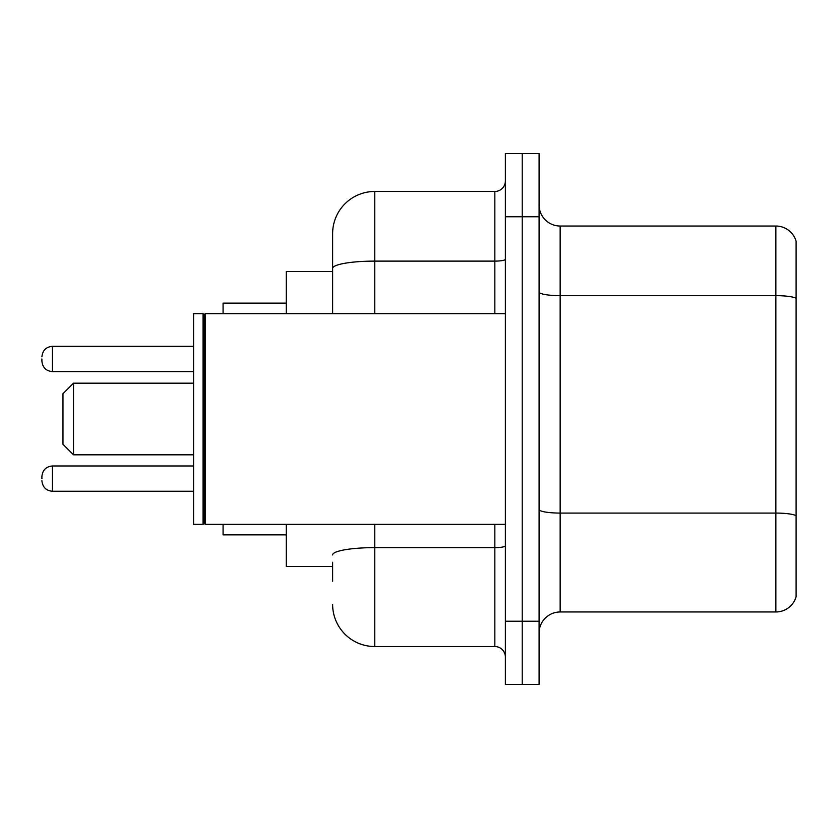 <?xml version="1.0" encoding="UTF-8"?>
<svg xmlns="http://www.w3.org/2000/svg" width="838" height="838" viewBox="0 0 838 838"><rect width="100%" height="100%" fill="white"/><g stroke="black" fill="none" stroke-linecap="round" stroke-linejoin="round"><path stroke-width="1.26" d="M332.623 309.013L332.623 256.784L332.623 271.533L286.282 271.533L286.282 313.663M332.623 566.467L286.282 566.467L286.282 524.337M332.623 581.216L332.623 562.256M505.377 621.241L505.377 684.447L522.231 684.447L522.231 621.241L522.231 684.447L539.085 684.447L539.085 621.241L522.231 621.241L522.231 216.759L522.231 621.241L505.377 621.241L505.377 216.759L522.231 216.759L522.231 153.553L522.231 216.759L539.085 216.759L539.085 621.241M539.085 216.759L539.085 153.553L505.377 153.553L505.377 216.759M374.764 524.337L374.764 646.527L494.839 646.527L494.839 524.337M332.623 313.663L332.623 233.613A42.13 42.13 0 0 1 374.764 191.473L494.839 191.473A10.538 10.538 0 0 0 505.377 180.945M332.623 233.613L332.623 256.784M505.377 657.055A10.538 10.538 0 0 0 494.839 646.527M374.764 646.527A42.13 42.13 0 0 1 332.623 604.387M539.085 633.046A21.065 21.065 0 0 1 560.151 611.97L775.873 611.97L775.873 226.03L560.151 226.03A21.065 21.065 0 0 1 539.085 204.954A21.065 21.065 0 0 0 560.151 226.03L560.151 611.97M796.1 241.197A21.065 21.065 0 0 0 775.873 226.03A21.065 21.065 0 0 1 796.1 241.197L796.1 596.803A21.065 21.065 0 0 1 775.873 611.97M73.503 454.814L73.503 383.186L62.965 393.724L62.965 444.276L73.503 454.814L193.578 454.814M223.076 524.337L223.076 534.864L286.282 534.864M286.282 303.136L223.076 303.136L223.076 313.663M205.174 524.337L204.116 523.279L204.116 314.721L205.174 313.663L205.174 524.337L505.377 524.337M203.058 524.337L193.578 524.337L193.578 313.663L203.058 313.663L203.058 524.337L204.116 523.279M41.9 478.624L41.9 476.518L41.9 478.624M41.9 358.957L41.9 361.063L41.9 358.957M505.377 545.789A10.538 1.833 0 0 1 494.839 547.623L374.764 547.623A42.13 7.312 180 0 0 332.623 554.945M374.764 191.473L374.764 261.11L494.839 261.11L494.839 191.473M332.623 268.432A42.13 7.312 180 0 1 374.764 261.11L374.764 313.663M494.839 313.663L494.839 261.11A10.538 1.833 0 0 0 505.377 259.277M796.1 298.297A21.065 3.656 180 0 0 775.873 295.657L560.151 295.657A21.065 3.656 0 0 1 539.085 292.001M796.1 515.705A21.065 3.656 180 0 0 775.873 513.076L560.151 513.076A21.065 3.656 -0 0 1 539.085 509.41M41.9 476.518C42.581 470.055 46.09 466.546 52.438 465.98L52.438 491.257L193.578 491.257M193.578 346.314L52.438 346.314L52.438 371.601C46.09 371.035 42.581 367.526 41.9 361.063M73.503 383.186L193.578 383.186M204.116 314.721L203.058 313.663M205.174 313.663L505.377 313.663M52.438 465.98L193.578 465.98M52.438 491.257C46.09 490.691 42.581 487.182 41.9 480.729M52.438 371.601L193.578 371.601M52.438 346.314C46.09 346.88 42.581 350.399 41.9 356.852"/></g></svg>
